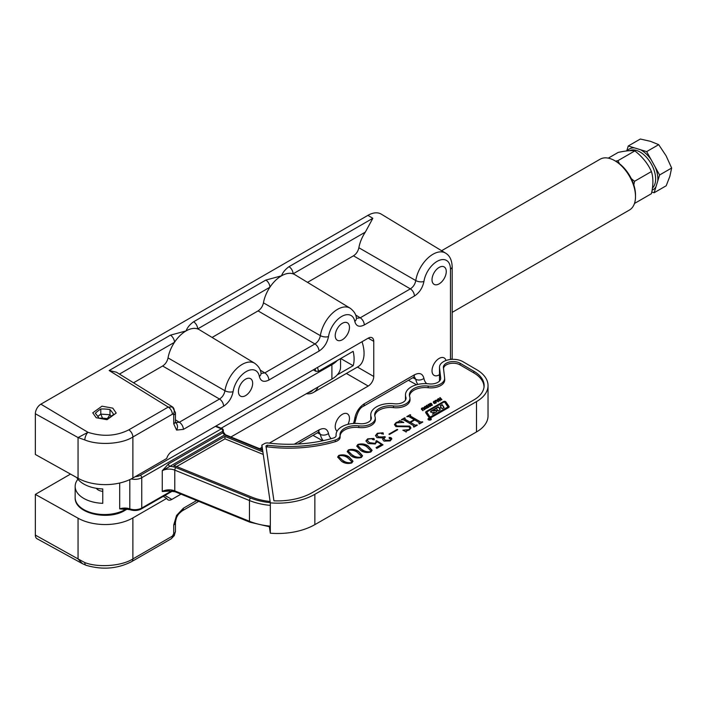 <?xml version="1.0" encoding="UTF-8"?>
<svg xmlns="http://www.w3.org/2000/svg" width="707" height="707" viewBox="0 0 707 707"><rect width="100%" height="100%" fill="white"/><g stroke="black" fill="none" stroke-linecap="round" stroke-linejoin="round"><path stroke-width="1.06" d="M354.667 423.431L356.443 416.794A5.868 2.678 -171.3 0 1 354.79 418.297C356.098 411.916 359.262 407.073 364.291 403.768L414.426 374.825C419.463 372.324 422.627 373.508 423.926 378.386A18.93 10.932 120 0 0 426.781 383.68M84.813 562.586A5.868 2.554 108.6 0 0 86.007 565.264L82.445 563.665L78.053 558.919L84.813 562.586C98.432 567.854 121.851 566.068 132.881 558.928L172.34 536.145L173.728 533.75L173.728 524.965A5.868 3.385 0 0 0 175.442 522.57L175.442 522.57C176.016 518.867 176.697 516.658 177.492 515.969L176.564 515.43L183.405 508.2A5.868 3.385 60 0 1 182.185 510.887L198.702 501.351M173.728 533.75A5.868 3.385 0 0 0 175.442 531.355L175.442 522.57M175.451 422.653L179.331 422.247A5.868 3.385 60 0 1 183.405 429.388L176.564 430.068L173.728 423.802L173.728 415.018L173.321 414.125L172.34 414.222L132.881 437.006C121.851 444.164 98.432 445.596 84.813 439.94L78.053 437.562L87.951 432.304A5.868 2.439 110.3 0 0 84.813 439.94M307.51 282.358L353.482 255.819C356.275 253.999 358.069 251.303 358.873 247.75L415.778 280.564A24.798 14.317 -60 0 1 432.993 254.237A24.798 14.317 -60 0 1 445.543 253.097L381.285 214.15A26.398 15.245 120 0 0 367.923 215.361L40.882 404.174L87.951 432.304C102.665 436.953 116.284 436.139 128.798 429.856L168.266 407.073L172.596 406.976M173.728 415.018A5.868 3.385 180 0 0 175.442 412.623L172.278 406.746L116.39 372.191L109.161 370.53L168.266 407.073A5.868 3.385 60 0 1 172.34 414.222M439.144 267.414A10.075 5.815 -60 0 1 444.182 266.919A10.075 5.815 -60 0 1 445.719 274.988A10.075 5.815 -60 0 1 439.144 283.861A10.075 5.815 -60 0 1 434.107 284.364A10.075 5.815 -60 0 1 432.56 276.287A10.075 5.815 -60 0 1 439.144 267.414M342.338 323.302A10.075 5.815 -60 0 1 347.376 322.807A10.075 5.815 -60 0 1 348.922 330.876A10.075 5.815 -60 0 1 342.338 339.749A10.075 5.815 -60 0 1 337.31 340.244A10.075 5.815 -60 0 1 335.763 332.175A10.075 5.815 -60 0 1 342.338 323.302M245.541 379.191A10.075 5.815 -60 0 1 250.578 378.687A10.075 5.815 -60 0 1 252.125 386.764A10.075 5.815 -60 0 1 245.541 395.637A10.075 5.815 -60 0 1 240.504 396.132A10.075 5.815 -60 0 1 238.966 388.063A10.075 5.815 -60 0 1 245.541 379.191M337.098 431.137A10.075 5.815 -60 0 1 335.825 422.998A10.075 5.815 -60 0 1 342.338 414.32A10.075 5.815 -60 0 1 347.376 413.816A10.075 5.815 -60 0 1 347.977 424.324M439.489 374.666A10.075 5.815 -60 0 1 439.144 374.878A10.075 5.815 -60 0 1 434.107 375.382A10.075 5.815 -60 0 1 432.56 367.304A10.075 5.815 -60 0 1 439.144 358.431A10.075 5.815 -60 0 1 444.182 357.936A10.075 5.815 -60 0 1 446.002 360.499M109.161 370.53L170.414 335.162L186.082 330.911C187.364 327.482 189.865 324.442 193.594 321.782L265.832 280.078L281.501 275.818C282.782 272.398 285.283 269.358 289.013 266.689L372.836 218.295L365.325 232.126L293.087 273.839A26.177 15.112 -60 0 1 294.748 274.616L350.124 308.19A24.798 14.317 -60 0 0 332.546 313.077A24.798 14.317 -60 0 0 320.359 335.648A5.868 2.678 8.7 0 0 328.508 336.567C327.208 342.948 324.036 347.791 319.007 351.096L268.872 380.039C263.844 382.54 260.671 381.356 259.372 376.478A18.93 10.932 120 0 0 246.23 371.555A18.93 10.932 120 0 0 233.098 391.651C231.79 398.041 228.617 402.884 223.598 406.189L183.405 429.388M358.873 247.75A26.177 15.112 -60 0 1 365.325 232.126M96.196 417.731L92.758 412.826L101.985 406.18L112.793 408.151L116.222 413.056L107.004 419.702L96.196 417.731M362.011 341.728A29.332 16.933 60 0 1 357.989 366.747A29.332 16.933 60 0 1 357.424 367.048L373.747 376.469L373.747 341.34A7.821 4.516 120 0 0 372.121 337.76A7.821 4.516 120 0 0 368.214 338.149L171.845 451.517A7.821 4.516 120 0 0 166.719 458.472L132.881 478.012A39.115 22.58 180 0 1 78.053 478.286L35.35 454.477L35.35 413.754A7.821 4.516 120 0 1 40.882 404.174M269.34 443.13L368.214 386.049A7.821 4.516 120 0 0 373.747 376.469M70.523 474.088L35.35 494.396L35.35 535.111A7.821 4.516 120 0 0 37.02 538.725L82.419 563.656M298.027 444.005L317.797 432.596A5.868 3.385 -120 0 0 319.007 429.909C324.045 427.408 327.217 428.601 328.508 433.471A18.93 10.932 120 0 0 331.238 438.667M356.505 318.309L360.217 317.814L410.352 288.863C413.25 286.998 415.062 284.232 415.778 280.564A5.868 2.678 8.7 0 0 423.926 281.474C422.618 287.864 419.454 292.707 414.426 296.012L364.291 324.955C359.253 327.456 356.089 326.263 354.79 321.393A18.93 10.932 120 0 0 341.649 316.471A18.93 10.932 120 0 0 328.508 336.567M35.35 535.111L78.053 558.919L78.053 518.204A39.115 22.58 180 0 0 132.881 517.931L166.719 498.391A7.821 4.516 120 0 0 167.939 499.805A7.821 4.516 120 0 0 171.845 499.416L180.992 494.14M259.69 448.706L261.89 447.434M212.1 337.442L258.064 310.903C260.856 309.083 262.651 306.396 263.455 302.835A26.177 15.112 -60 0 1 269.906 287.219A26.177 15.112 -60 0 1 281.501 275.818A26.177 15.112 -60 0 1 293.087 273.839A5.868 3.385 60 0 0 289.013 266.689M133.543 382.796L162.645 365.996C165.438 364.176 167.232 361.48 168.036 357.919A26.177 15.112 -60 0 1 174.488 342.303A26.177 15.112 -60 0 1 186.082 330.911A26.177 15.112 -60 0 1 197.668 328.923A26.177 15.112 -60 0 1 199.33 329.709L254.706 363.274A24.798 14.317 -60 0 0 237.137 368.161A24.798 14.317 -60 0 0 224.95 390.741A5.868 2.678 8.7 0 0 233.098 391.651M78.053 518.204L35.35 494.396M417.828 384.422A24.798 14.317 -60 0 1 415.778 379.297L412.87 377.706M263.455 302.835L320.359 335.648C319.644 339.316 317.832 342.082 314.933 343.956A5.868 3.385 60 0 1 319.007 351.096M168.036 357.919L224.95 390.741C224.225 394.4 222.422 397.175 219.515 399.04A5.868 3.385 60 0 1 223.598 406.189M323.338 440.62A24.798 14.317 -60 0 1 320.359 434.381L317.452 432.799M328.508 433.471A5.868 3.968 -10.5 0 1 320.359 434.381L319.131 432.145M423.926 378.386A5.868 3.968 -10.5 0 1 415.778 379.297L414.541 377.061M261.095 373.393L264.798 372.898A5.868 3.385 60 0 1 268.872 380.039M166.719 498.391L163.237 496.376M170.414 335.162A5.868 3.385 60 0 1 174.488 342.303L119.456 374.083M193.594 321.782A5.868 3.385 60 0 1 197.668 328.923L269.906 287.219A5.868 3.385 60 0 0 265.832 280.078M175.442 412.623L175.442 421.407A5.868 3.385 180 0 1 173.728 423.802M254.706 363.274C258.506 366.111 260.6 369.363 260.989 373.013L260.989 373.013A5.868 3.968 169.5 0 1 259.372 376.478M350.124 308.19C353.915 311.027 356.019 314.27 356.408 317.92L356.408 317.92A5.868 3.968 169.5 0 1 354.79 321.393M355.594 314.969L360.217 317.814A5.868 3.385 60 0 1 364.291 324.955M353.482 255.819L410.352 288.863A5.868 3.385 60 0 1 414.426 296.012M86.007 565.264L86.007 565.264C102.321 570.063 117.539 568.852 131.661 561.614L171.129 538.831A5.868 3.385 60 0 0 172.34 536.145M364.291 403.768A5.868 3.385 -120 0 1 363.08 406.454L413.215 377.511A5.868 3.385 -120 0 0 414.426 374.825M221.141 428.221L331.901 364.697A29.332 16.933 0 0 0 337.239 360.517M230.915 436.988L331.901 379.067A29.332 16.933 0 0 0 340.562 367.057L340.562 358.59M430.846 418.473A1.679 0.963 0 0 0 429.016 418.252A1.679 0.963 0 0 0 427.974 419.154A1.679 0.963 0 0 0 428.469 419.834A1.679 0.963 0 0 0 430.289 420.046A1.679 0.963 0 0 0 431.332 419.154A1.679 0.963 0 0 0 430.846 418.473M428.636 419.737A1.441 0.831 0 0 0 430.201 419.914A1.441 0.831 0 0 0 431.093 419.154A1.441 0.831 0 0 0 430.669 418.571A1.441 0.831 0 0 0 429.105 418.385A1.441 0.831 0 0 0 428.221 419.154A1.441 0.831 0 0 0 428.636 419.737M430.59 411.615L430.59 411.925A3.349 1.935 0 0 1 431.447 411.103L438.269 407.188L439.445 408.407L441.088 407.091L440.205 405.756L442.149 404.651L444.102 407.559L442.158 408.673L441.124 407.665L439.56 408.558L440.222 409.786L438.287 410.9L436.281 408.443L433.046 410.36L435.98 410.431A0.954 0.557 0 0 1 436.97 411.059A3.349 1.935 0 0 1 436.007 412.172L432.507 414.178L434.628 412.393L431.544 412.322A0.954 0.557 0 0 1 430.59 411.615A3.349 1.935 0 0 1 431.447 410.785L438.269 406.87L439.445 408.089M426.966 412.34A1.441 0.831 0 0 0 426.94 412.499A1.441 0.831 0 0 0 427.046 412.808L429.944 417.006L430.722 417.095L447.487 407.479A0.954 0.557 0 0 0 447.734 406.932M429.944 416.688L430.722 416.777L447.487 407.161A0.954 0.557 0 0 0 447.699 406.569L444.685 402.195L443.899 402.106L427.364 411.589A1.441 0.831 0 0 0 426.94 412.181A1.441 0.831 0 0 0 427.046 412.481L429.944 417.006M429.167 417.554A1.441 0.831 0 0 0 431.199 417.563L448.574 407.594A1.918 1.105 0 0 0 449.139 406.808A1.918 1.105 0 0 0 448.998 406.401L445.843 401.841A1.441 0.831 0 0 0 443.501 401.558L426.348 411.394A2.395 1.379 0 0 0 425.641 412.375A2.395 1.379 0 0 0 425.817 412.888L428.849 417.28A1.441 0.831 0 0 0 429.167 417.554M424.783 406.428L426.851 406.808L427.143 407.824L425.508 408.761L424.447 408.186L424.173 407.161L425.808 406.225M425.808 406.543L426.851 406.808L427.143 407.824M424.447 408.186L424.173 407.161L424.783 406.746M431.482 404.236L432.322 404.978L430.846 405.791L430.245 405.482L431.774 404.74L429.9 404.864L429.317 404.086L430.952 403.202L431.579 403.582L429.856 404.333L431.8 404.218M431.8 404.537L432.322 404.978M430.475 405.677L431.509 405.588L431.774 404.74M429.432 404.643L429.962 403.441M437.545 400.029L437.819 398.969L438.526 401.682L435.326 400.401L437.545 400.029L436.626 400.56M351.794 462.944C347.959 463.969 344.556 463.43 341.578 461.344L337.654 457.049L338.803 455.388C342.701 454.345 346.156 454.875 349.178 456.987L352.987 461.238L351.794 462.944M370.883 451.994C367.048 453.019 363.645 452.489 360.667 450.403L356.743 446.099L357.892 444.447C361.79 443.395 365.245 443.934 368.267 446.046L372.076 450.288L370.883 451.994M384.025 441.115L382.646 439.365L383.318 437.995L376.955 437.624L375.514 435.539L377.352 433.285L383.053 432.799L383.327 433.912L381.692 433.842L380.896 433.038L378.059 433.488L376.787 435.017L378.519 436.899L385.368 436.997L383.936 438.64L385.209 440.178L390.105 440.364L390.724 438.747L389.336 438.287L389.168 437.456L390.971 437.606L391.837 438.817L390.229 440.903L384.025 441.115M375.523 435.706L377.352 433.603L383.053 432.799L383.327 433.912M391.059 439.401L390.724 438.747M389.336 438.287L389.168 437.456L390.971 437.606M396.6 422.857L395.434 424.253L396.963 425.985L409.777 426.091L410.953 427.938L409.273 429.98L406.322 431.067L406.092 431.8L402.822 430.201L408.867 429.609L410.06 428.274L408.867 426.781L395.902 426.595L394.444 424.545L396.123 422.521L399.031 421.46L399.464 420.603L403.794 422.406L396.6 422.857M406.322 431.067L406.092 431.8M340.04 435.424L340.129 436.811A8.899 5.143 180 0 1 340.138 436.917A8.899 5.143 180 0 1 335.312 441.681A101.799 58.769 180 0 1 267.317 446.851L266.168 447.513M484.021 387.136A35.103 20.264 0 0 0 473.823 372.898L460.045 364.892A9.677 5.585 0 0 0 449.776 363.592A9.677 5.585 0 0 0 443.519 368.471M444.703 379.403A13.795 7.963 180 0 1 444.721 379.632A13.795 7.963 180 0 1 428.159 387.728A15.545 8.97 0 0 0 409.503 396.053M409.936 397.935A13.689 7.901 180 0 1 393.49 405.968A15.642 9.032 0 0 0 374.701 415.15A15.642 9.032 0 0 0 374.993 416.582A13.689 7.901 180 0 1 375.249 417.828A13.689 7.901 180 0 1 358.803 425.861A15.642 9.032 0 0 0 340.014 435.044A15.642 9.032 0 0 0 340.032 435.22A8.802 5.082 180 0 1 340.04 435.318A8.802 5.082 180 0 1 335.268 440.028A101.693 58.716 180 0 1 267.281 445.189L265.947 445.958L273.936 500.821A48.889 28.227 0 0 0 312.096 492.699L473.734 400.003A35.2 20.326 0 0 0 484.101 386.34A35.2 20.326 0 0 0 473.902 371.263L460.116 363.248A9.774 5.647 0 0 0 449.281 362.055A9.774 5.647 0 0 0 443.404 367.437A9.774 5.647 0 0 0 443.422 367.605L444.597 377.812A13.689 7.901 180 0 1 444.623 378.042A13.689 7.901 180 0 1 428.177 386.075A15.642 9.032 0 0 0 409.388 395.257A15.642 9.032 0 0 0 409.68 396.689A13.689 7.901 180 0 1 409.936 397.935L410.033 399.526A13.795 7.963 180 0 1 393.472 407.621A15.545 8.97 0 0 0 374.816 415.946M375.249 417.828L375.346 419.419A13.795 7.963 180 0 1 358.785 427.514A15.545 8.97 0 0 0 340.111 436.413M413.71 426.94L413.913 425.835L403.494 419.781L401.32 419.737L404.678 417.819L405.208 418.12L404.722 419.065L409.936 422.097L414.178 419.666L408.964 416.626L406.799 416.6L410.157 414.673L410.687 414.982L410.21 415.928L420.63 421.982L422.804 422.017L419.445 423.944L418.915 423.643L419.392 422.689L414.709 419.967L410.467 422.406L415.15 425.128L417.324 425.163L413.966 427.09L413.436 426.781L413.913 425.835M404.828 418.341L404.722 419.384L409.936 422.097M410.307 415.195L410.21 416.246L420.63 421.982M419.189 423.802L419.392 422.689M389.433 434.469L388.903 434.16L397.21 429.396L397.741 429.706L389.433 434.469M376.866 442.299L376.769 441.433L375.329 443.978L368.197 443.554L365.934 440.903L367.658 438.844L373.826 438.455L374.056 439.63L372.536 439.542L371.696 438.534L368.25 439.118L367.313 440.337L369.487 442.67L374.993 443.351L376.168 441.955L375.868 441.009L376.601 440.682L383.035 444.827L376.849 448.379L376.018 447.628L381.506 444.491L376.769 441.433L376.875 442.149M374.401 439.18L374.056 439.63M361.339 457.473C357.503 458.489 354.101 457.959 351.123 455.874L347.199 451.579L348.348 449.917C352.245 448.874 355.701 449.405 358.723 451.517L362.532 455.759L361.339 457.473M439.71 397.882L440.187 397.608L441.928 399.694L441.451 399.968L440.735 399.119L439.613 399.764L440.32 400.613L439.842 400.887L438.101 398.81L438.587 398.527L439.374 399.473L440.496 398.828L439.71 397.882M433.895 401.205L435.963 401.585L436.254 402.601L434.619 403.538L433.559 402.963L433.285 401.938L434.92 400.993M434.92 401.32L435.963 401.585L436.254 402.601M433.559 402.963L433.285 401.938L433.895 401.523M428.053 404.572L428.53 404.298L430.271 406.375L429.794 406.658L429.078 405.8L427.956 406.445L428.663 407.303L428.186 407.577L426.454 405.491L426.931 405.217L427.717 406.163L428.84 405.518L428.053 404.572M423.025 407.718L424.845 409.486L424.368 409.76L423.157 408.31L422.291 408.257L422.035 408.955L423.246 410.405L422.768 410.679L421.407 408.637L422.061 407.974L423.626 408.027M421.938 408.637L423.06 410.511M421.549 409.22L422.061 407.974M488.033 385.58A39.115 22.58 180 0 1 476.491 401.603L314.854 494.299A52.804 30.489 180 0 1 270.313 502.863L261.89 445.101L264.533 443.589A3.915 2.262 180 0 1 268.112 442.989A97.778 56.454 180 0 0 333.474 438.022A4.887 2.819 180 0 0 336.134 435.512A4.887 2.819 180 0 0 336.125 435.353A19.557 11.294 0 0 1 336.09 434.708A19.557 11.294 0 0 1 359.598 423.652A9.774 5.647 180 0 0 371.343 418.12A9.774 5.647 180 0 0 371.157 417.015A19.557 11.294 180 0 1 370.777 414.815A19.557 11.294 180 0 1 394.276 403.759A9.774 5.647 0 0 0 406.03 398.227A9.774 5.647 0 0 0 405.845 397.122A19.557 11.294 180 0 1 405.465 394.921A19.557 11.294 180 0 1 428.963 383.866A9.774 5.647 180 0 0 440.717 378.333A9.774 5.647 180 0 0 440.7 377.962L439.515 367.755A13.689 7.901 180 0 1 439.489 367.225A13.689 7.901 180 0 1 447.964 359.925A13.689 7.901 180 0 1 462.891 361.657L476.668 369.673A39.115 22.58 180 0 1 488.033 385.58L488.033 415.919A39.115 22.58 180 0 1 476.491 431.942L314.854 524.638A52.804 30.489 180 0 1 270.313 533.202L269.385 526.865M261.89 445.101L261.89 449.599M270.313 502.863L270.313 533.202M267.317 446.851L267.281 445.189M401.594 419.905L404.678 417.819M404.828 418.659L404.722 419.384L404.828 418.659M409.936 422.415L414.178 419.666M407.073 416.759L410.157 414.673M410.307 415.513L410.21 416.246L410.307 415.513M420.63 422.3L421.946 421.902M421.946 422.22L422.273 421.717M419.242 423.776L419.392 423.016L419.242 423.776M415.15 425.128L410.467 422.406M415.15 425.446L416.467 425.04M416.467 425.367L416.794 424.854M413.763 426.913L413.913 426.153L413.763 426.913M395.452 424.412L396.963 425.985M396.963 426.303L409.777 426.091M409.777 426.409L410.944 428.089M406.322 431.385L406.092 432.118M403.043 430.227L408.867 429.609M408.867 429.927L410.033 428.442M394.453 424.704L396.123 422.521M396.123 422.839L399.031 421.46M399.031 421.779L399.464 420.603M399.464 420.921L403.591 422.636M389.186 434.319L397.21 429.396M382.655 439.524L383.318 437.995M383.053 433.117L383.327 434.231M376.804 435.167L378.519 436.899M378.519 437.218L384.838 436.696M383.945 438.791L385.209 440.178M385.209 440.496L390.105 440.364M390.105 440.682L390.724 439.065M389.336 438.605L389.168 437.774M390.971 437.925L391.828 438.976M365.943 441.062L367.658 438.844M367.658 439.162L373.826 438.455M373.826 438.773L374.056 439.948M367.322 440.496L369.487 442.67M369.487 442.989L374.993 443.351M374.993 443.678L376.159 442.114M376 441.274L376.601 440.682M376.601 441L382.77 444.977M376.239 447.831L381.506 444.491M356.752 446.267L357.892 444.447M357.892 444.765C361.79 443.713 365.245 444.252 368.267 446.364L368.267 446.046M368.267 446.364L372.076 450.447M357.848 445.772L362.081 449.908C364.388 451.685 367.145 452.383 370.362 452.012L370.892 451.004M362.081 449.59C364.388 451.366 367.145 452.065 370.362 451.693L370.901 450.845L366.853 446.851C364.52 445.101 361.71 444.403 358.422 444.747L357.83 445.604L362.081 449.908M347.208 451.738L348.348 449.917M348.348 450.235C352.245 449.192 355.701 449.723 358.723 451.835L358.723 451.517M358.723 451.835L362.532 455.918M348.304 451.243L352.537 455.379C354.843 457.155 357.601 457.862 360.817 457.482L361.348 456.475M352.537 455.061C354.843 456.837 357.601 457.544 360.817 457.164L361.357 456.324L357.309 452.33C354.976 450.571 352.166 449.873 348.878 450.226L348.286 451.084L352.537 455.379M337.663 457.217L338.803 455.388M338.803 455.715C342.701 454.663 346.156 455.193 349.178 457.305L349.178 456.987M349.178 457.305L352.987 461.397M338.759 456.722L342.992 460.858C345.299 462.634 348.056 463.332 351.273 462.952L351.803 461.954M342.992 460.54C345.299 462.316 348.056 463.014 351.273 462.634L351.812 461.795L347.764 457.8C345.431 456.05 342.621 455.343 339.333 455.697L338.741 456.554L342.992 460.858M439.887 398.103L440.187 397.608M440.187 397.935L441.742 399.8M440.143 400.719L439.613 399.764M438.287 399.022L438.587 398.527M438.587 398.854L439.374 399.473M439.374 399.791L440.496 398.828M437.421 399.517L437.819 398.969M437.819 399.287L438.455 401.717M435.795 400.454L436.626 400.878M436.979 400.781L437.96 401.664L437.66 400.392L436.979 400.781L437.96 401.346M435.963 401.903L436.254 402.919M433.78 401.938L434.796 403.467L435.759 402.919L435.485 401.859L434.743 401.382L433.78 401.938L434.796 403.149L435.759 402.601L435.485 401.859M432.207 404.757L432.322 405.297M429.432 404.961L429.317 404.404M429.962 403.759L430.952 403.202M430.952 403.52L431.579 403.9M430.395 404.74L431.482 404.554M428.23 404.784L428.53 404.298M428.53 404.616L430.086 406.481M428.486 407.4L427.956 406.445M426.63 405.703L426.931 405.217M426.931 405.535L427.717 406.163M427.717 406.481L428.84 405.518M426.851 407.126L427.143 408.142M424.668 407.161L425.685 408.699L426.648 408.142L426.374 407.082L425.632 406.613L424.668 407.161L425.685 408.372L426.648 407.824L426.374 407.082M423.626 408.346L424.668 409.592M421.549 409.539L421.407 408.955M422.061 408.293L423.025 408.036M449.113 406.976A1.918 1.105 0 0 0 448.998 406.719L445.843 402.159A1.441 0.831 0 0 0 443.501 401.876L426.348 411.713A2.395 1.379 0 0 0 425.658 412.535M432.445 414.019L434.558 412.614M436.944 411.156A0.954 0.557 0 0 0 435.98 410.749L433.294 410.82M440.072 409.874L439.507 408.708M443.943 407.647L442.149 404.97L440.364 405.995M439.445 408.407L441.071 407.144M430.351 419.463L429.706 419.207L430.351 419.463M430.643 419.348L429.706 419.207M429.706 419.525L430.245 419.843M429.405 418.632L430.643 419.295M429.405 418.579L429.821 419.136M429.538 419.56L428.751 418.951L429.662 419.171M430.271 419.569L429.538 419.251L430.271 419.569M102.762 491.392A8.802 5.082 180 0 1 98.246 489.995A8.802 5.082 180 0 1 96.329 488.307M125.563 508.907A1.953 1.122 -119.8 0 0 125.466 509.429L119.695 508.881L124.582 508.89L130.176 509.747C134.162 510.975 137.883 510.701 141.347 508.934A1.953 1.122 60.2 0 0 141.754 508.041L171.713 490.861M76.763 477.561A29.332 16.933 0 0 0 102.762 488.944L102.762 503.322A29.332 16.933 180 0 1 75.154 486.416A29.332 16.933 180 0 1 77.929 479.222M262.88 451.897L224.861 436.413L173.789 465.71A13.689 7.901 180 0 1 177.033 466.682L251.719 497.092A44.983 25.965 0 0 0 270.109 501.466M168.522 490.685A1.953 1.122 -119.8 0 0 168.46 491.126L162.256 491.489L162.256 470.729L168.46 463.978A1.953 1.122 -119.8 0 0 169.839 466.381A11.736 6.778 180 0 1 175.91 467.601L250.587 498.011A46.936 27.096 0 0 0 270.277 502.633M263.251 454.442L224.985 438.861L176.697 466.549M224.985 438.861L224.861 436.413M270.313 505.372A48.889 28.227 180 0 1 249.465 500.529L174.779 470.128L174.779 490.879A1.953 0.919 -67.8 0 0 175.168 491.772L167.179 490.782L162.256 491.489A9.774 5.647 180 0 1 174.779 490.879L249.465 521.289A48.889 28.227 0 0 0 270.313 526.132M175.91 467.601A1.953 0.919 -67.8 0 0 174.779 470.128A9.774 5.647 0 0 0 162.256 470.729L224.64 434.946A1.953 0.919 -67.8 0 1 225.383 434.734L262.589 449.882M168.46 463.978L222.776 432.834L224.64 434.946L262.668 450.43M616.151 161.47L614.763 160.675L616.151 161.47A27.379 15.81 60 0 1 635.505 194.999L635.505 196.599A29.332 16.933 -120 0 0 614.763 160.675L614.763 160.675A29.332 16.933 -120 0 0 600.102 159.216L441.61 250.72M452.171 312.37L629.433 210.032A29.332 16.933 -120 0 0 635.505 196.599M317.47 367.446A29.332 16.933 60 0 1 318.574 371.29L353.147 351.335A29.332 16.933 60 0 1 353.147 365.705L337.239 374.887M318.07 387.003A29.332 16.933 60 0 1 313.448 392.456A29.332 16.933 60 0 1 306.352 393.719M313.307 369.849L315.737 371.255A27.379 15.81 -120 0 0 315.048 368.842M318.574 371.29L315.737 371.255M308.261 392.632A27.379 15.81 -120 0 0 313.395 389.681M340.694 358.52L353.147 365.705M98.043 410.917A36.278 17.587 -66.9 0 1 100.792 409.008A36.278 29.438 11 0 1 109.992 409.6A36.278 11.851 75.9 0 1 113.694 414.505A36.278 17.587 113.1 0 0 110.946 416.414A36.278 17.587 113.1 0 0 108.198 418.8A36.278 29.438 -169 0 0 98.998 418.208A36.278 11.851 -104.1 0 0 95.295 413.303A36.278 17.587 -66.9 0 1 98.043 410.917M97.822 416.441L100.792 414.116L100.792 409.008M102.533 418.208L100.792 414.116L109.992 414.717L109.992 409.6M107.305 418.659L109.992 414.717L111.149 416.246M629.61 150.688A21.988 12.699 60 0 1 636.539 150.458A21.988 12.699 60 0 1 653.153 167.78A21.988 12.699 60 0 1 652.446 188.035M651.774 192.004L654.152 192.728L655.981 186.763A23.552 13.601 60 0 1 652.11 190.192M655.981 186.763L659.604 174.983L671.65 168.027L669.847 176.37L666.197 185.773L654.152 192.728M659.604 174.983L655.248 167.126A23.552 13.601 60 0 1 657.766 180.948M655.248 167.126L646.658 151.607L658.703 144.652L666.1 155.805L671.65 168.027M646.658 151.607L640.471 149.716A23.552 13.601 60 0 1 651.006 159.464M640.471 149.716L628.258 145.987L640.312 139.032L650.431 141.312L658.703 144.652M628.258 145.987L626.738 150.927M627.189 150.883A23.552 13.601 60 0 1 634.444 147.878M608.303 158.129L618.236 152.394C625.704 150.777 631.236 150.282 634.833 150.909C642.301 156.654 647.824 163.529 651.43 171.554C653.374 177.784 653.374 185.163 651.43 193.683L634.524 203.439M633.817 184.898L634.524 181.31L631.28 178.615M619.42 163.679L617.927 160.675L615.585 161.143M617.927 160.675L634.833 150.909M634.524 181.31L651.43 171.554M353.429 423.493A18.93 10.932 120 0 0 354.79 418.297M173.728 524.965L176.564 515.43M173.321 535.111L174.249 535.65L175.442 531.355M452.118 359.35L452.171 357.733A5.868 3.385 180 0 1 451.42 359.395M175.636 422.777A5.868 4.79 120 0 1 176.564 430.068M173.321 414.125A5.868 4.79 -60 0 0 172.208 406.702M368.214 338.149L373.747 341.34M346.386 373.446L368.214 386.049M78.053 478.286L78.053 437.562L35.35 413.754M132.881 517.931L132.881 558.928A5.868 3.385 60 0 1 131.661 561.614M183.405 508.2L196.687 500.529M294.315 444.173L319.007 429.909M450.456 359.483L450.456 269.111A18.93 10.932 120 0 0 438.349 260.715A18.93 10.932 120 0 0 423.926 281.474M128.798 429.856A5.868 3.385 60 0 1 132.881 437.006L132.881 478.012M372.836 218.295L367.923 215.361M260.176 370.061L264.798 372.898L314.933 343.956L258.064 310.903M175.442 419.843L179.331 422.247L219.515 399.04L162.645 365.996M164.917 495.421L171.845 499.416M452.171 357.733L452.171 266.716A5.868 3.385 180 0 1 450.456 269.111M331.901 364.697L331.901 379.067M314.854 494.299L314.854 524.638M476.491 401.603L476.491 431.942M439.515 367.755L439.515 381.046M440.7 377.962L440.7 378.713M405.845 397.122L405.845 399.331M371.157 417.015L371.157 419.224M335.312 441.681L335.268 440.028M358.785 427.514L358.803 425.861M393.472 407.621L393.49 405.968M428.159 387.728L428.177 386.075M460.045 364.892L460.116 363.248M473.823 372.898L473.902 371.263M75.154 486.416L75.154 497.587A29.332 16.933 0 0 0 93.218 513.229A29.332 16.933 0 0 0 125.166 509.606L126.306 508.952M129.814 479.602L129.814 508.872A9.774 5.647 180 0 0 119.695 508.881L119.695 483.014M250.587 498.011A1.953 0.919 -67.8 0 0 249.465 500.529L249.465 521.289A1.953 0.919 -67.8 0 0 249.854 522.181L270.313 526.954M225.383 434.734L223.35 432.03A1.953 1.131 0 0 1 222.776 432.834L222.776 431.235L141.754 477.702L141.754 508.041A9.774 5.647 0 0 1 129.814 508.872A1.953 0.822 109.2 0 0 130.176 509.747M169.238 490.676L168.46 491.126M135.302 476.606A7.821 4.516 0 0 0 140.375 475.307L221.397 428.84L215.379 426.383M140.375 475.307A1.953 1.122 60.2 0 1 141.754 477.702A9.774 5.647 180 0 1 131.184 478.931M221.397 428.84A1.953 1.122 60.2 0 1 222.776 431.235A1.953 1.131 180 0 0 223.35 430.43A1.953 1.953 0 0 0 222.139 428.619A1.953 0.919 112.2 0 0 221.397 428.84M125.386 508.899A1.953 1.202 -116.1 0 0 125.166 509.597A1.953 1.122 60.2 0 1 124.759 510.498C107.985 520.971 74.341 513.397 75.154 497.587M416.538 384.749L408.407 380.286M322.772 440.744L312.989 435.371M175.38 422.609L175.442 421.407M452.171 266.716C451.888 260.043 449.679 255.51 445.543 253.097M413.215 377.511L414.222 376.849M174.249 535.65L171.129 538.831M363.08 406.454C360.376 407.586 358.166 411.032 356.443 416.794M177.492 515.969C177.696 514.926 179.26 513.238 182.185 510.887M317.797 432.596L318.804 431.933M439.489 367.225L439.489 381.073M405.465 394.921L405.465 400.118M370.777 414.815L370.777 420.011M336.09 434.708L336.09 435.865M340.04 435.318L340.138 436.917M444.623 378.042L444.721 379.632M175.168 491.772L249.854 522.181M172.596 491.012L141.347 508.934M222.139 428.619L215.9 426.082M223.35 430.43L223.35 432.03M127.269 509.058L124.759 510.498M357.989 366.747L313.448 392.456"/></g></svg>
